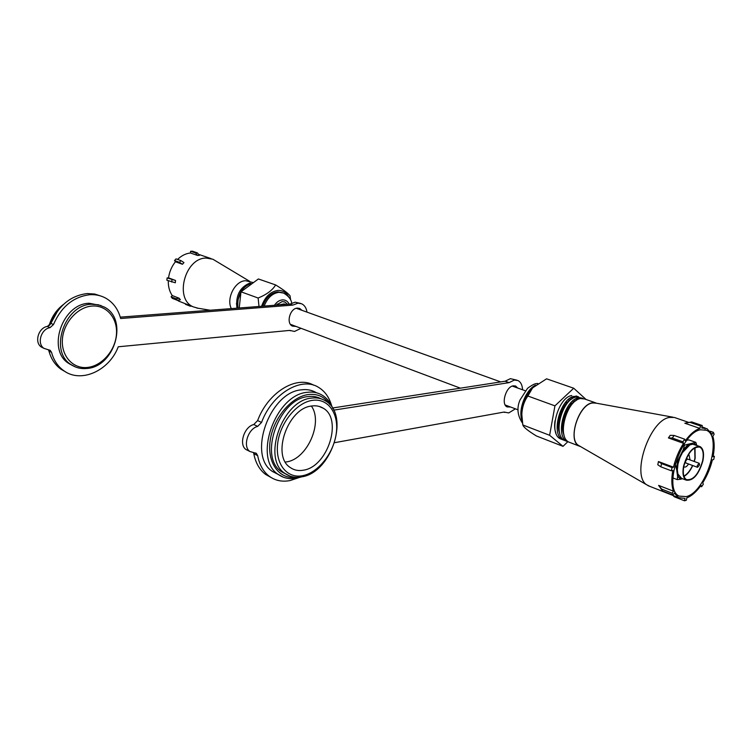 <?xml version="1.0" encoding="UTF-8"?>
<svg xmlns="http://www.w3.org/2000/svg" width="752" height="752" viewBox="0 0 752 752"><rect width="100%" height="100%" fill="white"/><g stroke="black" fill="none" stroke-linecap="round" stroke-linejoin="round"><path stroke-width="1.13" d="M278.541 304.974L284.153 303.902L285.61 304.428M686.256 496.611C706.09 492.222 723.17 436.461 706.372 430.257L700.507 429.787C680.898 432.607 662.785 489.571 679.244 496.113L686.256 496.611M673.031 417.21L595.669 403.063L592.444 402.997C579.115 404.388 567.685 438.66 578.288 445.259L579.82 446.143M688.804 422.436L674.356 417.454L669.59 417.426C649.747 419.898 631.031 475.114 646.635 484.767L649.907 486.394M568.935 442.101L567.262 441.49C554.421 436.461 564.855 399.509 578.448 397.874L582.631 398.278L576.088 397.037C562.487 398.663 552.071 435.558 564.921 440.587L566.331 441.133M596.881 403.288L592.473 402.809C578.316 404.313 567.074 441.311 579.237 446.096L580.657 446.632M595.687 402.865L584.567 398.955L580.394 398.551C566.811 400.205 556.348 437.203 569.179 442.223L570.589 442.768M571.802 395.533C558.181 397.131 547.813 433.913 560.682 438.961L562.101 439.506M564.686 440.465L563.013 439.854C550.154 434.816 560.55 397.977 574.161 396.36L578.72 396.962M579.783 397.705L580.591 398.513M581.719 398.391L580.854 397.761M674.318 493.068L678.548 497.655L685.025 498.416L684.517 500.804L686.322 500.259L686.83 497.88C691.661 495.991 696.399 491.808 701.033 485.341L701.616 486.732L703.327 484.185L702.744 482.784C707.134 475.79 710.358 468.148 712.407 459.857L713.723 459.5L714.4 456.379L713.084 456.727C714.616 448.559 714.532 441.715 712.811 436.216L714.127 434.28L713.375 432.334L712.059 434.271L706.965 428.659L701.748 428.001L702.274 425.538L700.469 425.952L699.943 428.424C695.064 430.003 690.195 434.101 685.335 440.719L684.705 439.196L682.91 441.819L683.54 443.342C678.915 450.58 675.559 458.532 673.482 467.189L658.451 461.549L657.784 464.764L660.876 466.842L671.376 470.808L672.805 470.432C671.301 478.902 671.527 485.83 673.482 491.188L658.611 485.388L662.578 490.99L672.955 495.07L674.318 493.068M683.54 443.342L668.415 437.927L672.326 438.049L682.91 441.819M684.705 439.196L674.121 435.446L670.201 435.342L668.415 437.927M699.943 428.424L684.828 423.216L689.894 422.333L700.469 425.952M702.274 425.538L691.708 421.928L684.828 423.216M565.908 401.953L567.224 402.423M571.351 404.144L571.191 402.405M570.58 399.65L569.997 398.222M574.885 401.465L574.246 399.782M573.212 398.118L572.479 397.329M577.489 399.66L576.737 398.842M573.353 397.169L574.434 397.545L571.069 397.554M578.767 399.049L575.402 399.058M569.132 400.675L568.747 399.162M573.438 402.79L572.977 400.75M572.159 398.748L571.351 397.488M576.417 400.308L575.6 399.011M555.249 431.084L555.455 431.582M578.739 399.068L576.822 398.372M571.858 398.955C562.759 402.593 554.957 423.414 559.723 433.274M576.229 400.44C567.083 404.031 559.187 425.106 564.019 434.976M658.451 461.549L661.544 463.617L672.053 467.565L673.482 467.189M672.053 467.565L671.376 470.808M658.611 485.388L661.732 489.12L672.119 493.199L673.482 491.188M672.119 493.199L672.955 495.07M661.544 463.617L660.876 466.842M661.732 489.12L662.578 490.99M673.012 495.474L674.224 496.743L684.517 500.804M700.366 486.262L701.616 486.732M713.225 455.966L714.4 456.379M710.217 431.244L713.375 432.334M691.708 421.928L689.894 422.333M674.121 435.446L672.326 438.049M578.861 399.011L577.846 398.015M576.164 397.018L573.485 396.52M534.24 386.255L531.692 388.662C525.686 395.561 522.32 403.739 521.587 413.186L522.038 419.738M563.032 446.34L536.43 435.981C528.064 430.868 523.533 427.202 522.819 424.965L521.813 414.408C522.132 407.358 524.153 401.22 527.857 396.003L532.623 387.872L546.582 378.82L573.72 388.229L554.938 405.845L549.627 435.286L563.032 446.34L567.798 441.734M527.857 396.003L554.938 405.845M586.062 399.481L573.72 388.229M522.819 424.965L549.627 435.286M555.014 420.763C554.271 425.707 554.581 429.834 555.954 433.152M683.897 476.129C687.206 474.286 690.092 470.743 692.564 465.479M694.115 461.427L694.933 458.335L694.726 447.797M675.174 463.993L676.734 470.047L677.355 469.981L677.9 474.033L681.622 478.385M702.584 460.995C703.957 453.738 703.064 449.113 699.905 447.12C693.222 446.397 687.892 452.676 683.897 465.949C682.581 473.093 683.455 477.652 686.501 479.654C693.212 480.481 698.58 474.268 702.584 460.995M695.008 447.637L695.149 458.278L694.303 461.493M683.596 466.033C682.243 473.393 683.136 478.103 686.285 480.161C693.212 481.017 698.74 474.606 702.876 460.91C704.295 453.428 703.364 448.662 700.103 446.603C693.212 445.861 687.713 452.337 683.596 466.033M696.831 445.438L695.826 442.364L684.546 445.128L683.211 449.687L687.93 444.78M683.211 449.687L678.088 459.961L675.211 463.881M694.087 443.266L696.568 445.344M699.275 446.303L692.761 444.197L689.847 444.911L682.393 452.676L679.968 457.536L679.413 457.301L677.383 463.862L676.734 470.047L677.59 476.392L677.279 479.626L672.852 477.934M677.279 479.626L680.654 479.212L677.59 476.392M680.654 479.212L682.468 478.704M676.433 467.829L678.088 459.961M684.546 445.128L683.643 444.808M695.826 442.364L689.029 439.958L686.924 440.146M692.752 465.544C690.27 470.865 687.347 474.493 684 476.43M677.9 474.033L677.298 474.192C678.219 477.21 679.874 478.742 682.252 478.77L682.308 478.648M692.761 444.197L695.497 444.958M689.847 444.911L689.518 444.385L681.885 452.337L682.393 452.676M697.245 465.62L697.565 467.321L699.539 464.999L699.219 463.298L697.245 465.62M699.116 463.26L687.422 458.974L685.439 461.277L685.88 463.006M683.747 466.701L684.113 466.954C685.504 467.453 686.971 466.466 688.531 463.984M690.073 459.951L689.048 454.969L688.287 454.819M303.526 470.169C327.844 466.748 343.072 418.789 323.059 408.129C319.722 406.108 315.934 405.403 311.704 406.014C287.819 407.998 271.209 455.985 290.291 467.547C294.126 470.235 298.535 471.109 303.526 470.169M285.393 462.066L286.719 461.86C307.211 459.011 323.332 422.455 311.375 406.061M320.963 398.786C317.081 396.68 312.738 395.947 307.935 396.614C278.729 398.795 258.246 457.404 281.539 471.711L286.051 474.174M316.216 392.619C311.854 390.053 306.91 389.132 301.411 389.846C269.507 392.046 247.126 455.806 272.572 471.532L278.513 474.615M517.696 388.023L515.722 386.114L513.343 385.823C505.955 386.453 500.7 404.435 507.149 406.926L510.57 407.011M505.739 405.789L506.66 405.544M513.766 386.613L513.231 385.832M331.632 405.76C329.254 397.338 324.892 391.209 318.557 387.365C301.486 376.235 272.121 393.55 261.555 422.427L257.682 426.384C247.953 428.631 242.388 446.754 249.946 451.52L256.394 453.39L257.673 455.618C259.449 464.839 263.341 471.739 269.338 476.317C275.335 480.669 282.254 482.079 290.093 480.556L298.168 477.877M522.574 389.78C522.311 385.062 520.751 381.969 517.912 380.521L514.321 380.07L509.085 382.636L505.137 381.226L332.628 407.988M516.934 380.174L510.373 378.67L505.137 381.226M334.621 442.674L504.103 412.049L508.719 412.933L515.421 408.834M509.085 382.636L333.7 410.141M253.565 452.854L253.8 453.682C255.586 462.875 259.487 469.765 265.484 474.343L270.889 477.388M313.687 385.203C296.495 375.06 267.985 392.356 257.635 420.584L253.772 424.532C244.052 426.751 238.516 444.817 246.073 449.574L248.179 450.627M198.067 308.245L193.255 306.835C173.994 299.117 184.954 257.607 206.274 258.077L212.863 259.224L249.579 281.267M239.249 307.775L240.546 295.827M244.325 289.341L251.027 284.397M231.315 308.602C226.07 298.347 235.122 280.74 245.622 280.722L253.405 282.639M236.955 308.17C235.526 295.668 239.822 287.292 249.833 283.043L249.824 283.805M237.989 308.094C236.871 295.743 241.204 287.537 251.008 283.457L249.833 283.043M197.513 255.445L199.365 255.37L197.381 252.888L192.446 251.196L190.604 251.271L190.435 253.001L197.513 255.445L195.529 252.954L190.604 251.271M177.557 259.431C181.505 255.633 185.8 253.49 190.435 253.001M182.473 264.272L183.958 262.58L180.922 260.615L176.024 258.885L174.539 260.559L175.432 261.752L182.473 264.272L179.427 262.307L174.539 260.559M168.542 277.855L175.536 280.477L175.319 282.78L166.888 280.223L167.104 277.93L168.542 277.855C169.397 271.801 171.691 266.434 175.432 261.752M172.236 295.536L179.202 298.253L180.367 299.766L177.124 300.227L172.283 298.328L171.108 296.814L172.236 295.536C169.463 291.447 168.147 286.521 168.298 280.75M180.762 301.928L177.011 300.18M236.372 303.808L237.641 305.951M237.754 300.537L241.138 291.25M190.98 305.942L190.275 306.205L185.424 304.297L185.471 303.78M175.536 280.477L167.104 277.93M171.747 282.056L171.964 279.763M179.427 262.307L180.922 260.615M195.529 252.954L197.381 252.888M191.44 306.12L190.275 306.205M179.202 298.253L175.949 298.713L171.108 296.814M177.124 300.227L175.949 298.713M261.574 306.28C264.958 296.833 270.419 291.55 277.958 290.422C282.677 290.263 286.258 292.415 288.693 296.88M290.629 299.954L290.028 295.762C287.95 293.148 283.166 289.539 275.646 284.942C272.515 290.178 266.678 294.54 258.133 298.027L258.998 306.478M262.758 306.186C265.935 297.66 270.946 292.885 277.789 291.889L282.376 292.641M287.49 304.287L284.895 302.003L282.197 301.552L276.116 305.162M275.646 284.942L258.387 278.964L240.988 291.804L258.133 298.027M239.221 308L240.988 291.804M70.378 364.269L69.898 364.184M101.078 305.556L89.281 303.272C62.275 303.441 46.511 350.169 68.846 363.498L72.634 365.604M297.952 308.104L299.08 309.279M293.177 325.362L291.55 325.522M295.978 326.415L292.519 326.124C285.835 323.557 289.924 308.235 297.341 308.113L299.775 308.517L301.9 310.294M43.766 348.195L41.426 347.086C34.056 342.583 38.352 327.703 47.414 326.406L50.854 323.304C58.675 305.434 70.81 295.527 87.26 293.562L94.743 294.032L101.67 296.316M301.007 328.304L294.502 331.453L289.783 330.401L118.252 346.785C109.331 370.642 81.019 383.652 63.694 370.642C57.744 366.356 53.702 360.255 51.54 352.34L50.215 350.376L44.03 348.383C36.651 343.88 40.965 328.962 50.036 327.646L53.486 324.544C61.326 306.619 73.48 296.673 89.949 294.699C95.73 294.38 101.031 295.545 105.835 298.206C113.298 302.558 118.233 309.316 120.63 318.5L292.838 305.105L297.942 303.169L301.599 303.77C304.579 305.209 306.365 307.982 306.957 312.118M120.264 317.147L290.018 304.09L295.122 302.172L300.593 303.413M65.781 371.986L61.081 369.298C55.14 365.021 51.098 358.93 48.936 351.034L48.372 349.821M290.018 304.09L292.838 305.105M535.565 385.118C525.498 389.912 517.714 410.573 522.151 420.706M679.968 457.536L677.984 463.946L677.355 469.981M289.727 475.997L284.942 473.431C261.658 459.124 282.216 400.337 311.431 398.118C316.517 397.413 321.076 398.259 325.099 400.656C350.404 414.108 332.027 472.303 301.994 476.806C295.621 478.046 289.934 476.918 284.942 473.431L281.539 471.711M312.418 400.355C296.683 402.442 280.017 422.915 277.667 443.52C275.082 464.172 287.236 478.996 302.83 475.649C318.397 472.604 333.738 452.986 336.276 433.321C339.039 413.628 328.201 397.958 312.418 400.355M283.476 477.247L278.202 474.399C252.775 458.673 275.288 394.584 307.201 392.328C312.719 391.595 317.654 392.506 322.016 395.082C326.941 398.062 330.57 402.583 332.892 408.665M329.865 404.548C324.761 396.812 317.541 393.484 308.188 394.556C291.212 396.736 273.136 418.403 270.165 440.7C266.951 463.035 279.415 479.767 296.109 477.276M261.555 422.427L257.635 420.584M257.682 426.384L253.772 424.532M257.673 455.618L253.8 453.682M289.153 304.156C287.678 301.185 285.431 299.757 282.395 299.879C279.33 300.198 276.67 302.003 274.414 305.293M264.159 306.083C267.421 297.848 272.365 293.261 279.011 292.312L283.626 293.083C288.364 295.837 291.071 299.174 291.738 303.103M75.661 367.051L71.083 364.626C48.73 351.287 64.54 304.447 91.575 304.259L98.343 304.767L104.509 307.154C128.658 319.468 114.68 366.863 86.856 368.48C81.047 369.063 75.792 367.784 71.083 364.626L68.846 363.498M92.27 306.045C77.747 306.863 63.478 322.617 62.397 339.349C61.1 356.11 73.123 369.138 87.495 367.437C101.849 365.98 115.169 350.714 116.428 334.612C117.895 318.491 106.822 304.974 92.27 306.045M62.021 305.838C55.986 311.008 51.794 317.523 49.425 325.381M57.81 310.717L50.393 324.225M50.205 350.376L49.444 349.99M48.936 351.034L51.54 352.34M47.414 326.406L50.036 327.646M50.854 323.304L53.486 324.544M290.432 324.328L460.393 388.164M505.212 404.999L518.09 409.84M296.326 308.292L500.719 381.913M512.319 386.086L525.253 390.749M277.15 304.034L278.936 304.682M704.803 429.712L706.372 430.257M578.288 445.259L646.635 484.767M564.921 440.587L567.262 441.49M569.179 442.223L579.237 446.096M560.682 438.961L563.013 439.854M575.994 395.947L578.344 396.774M565.56 402.376L566.848 402.837M569.856 403.909L571.793 404.604M647.933 485.623L678.548 497.655M701.973 426.948L705.329 428.104M575.271 396.727L576.126 397.028M522.49 423.103C517.423 415.593 516.605 407.885 520.027 399.989L527.566 388.286C531.974 385.052 534.982 383.492 536.608 383.605L537.821 383.464M521.587 413.186L521.813 414.408M531.692 388.662L532.623 387.872M699.097 446.829L699.905 447.12M686.285 480.161L681.613 478.375M697.565 467.321L685.777 462.969M272.572 471.532L278.202 474.399C283.683 478.263 289.934 479.513 296.955 478.15L301.289 476.937M319.045 406.39L323.059 408.129M515.073 385.889L515.722 386.114M504.761 412.434L503.859 412.087M249.946 451.52L246.073 449.574M256.394 453.39L255.595 452.995M269.338 476.317L265.484 474.343M210.203 310.228L196.789 308.038M193.255 306.835L178.591 301.073M211.039 258.594L198.509 254.308M284.153 301.74L284.895 302.003M49.087 325.654C51.653 316.865 56.438 309.796 63.441 304.466M49.905 324.892C52.311 317.57 56.25 311.328 61.702 306.158M299.775 308.517L299.108 308.282M289.548 330.419L290.479 330.777M61.081 369.298L63.694 370.642M41.426 347.086L44.03 348.383"/></g></svg>

